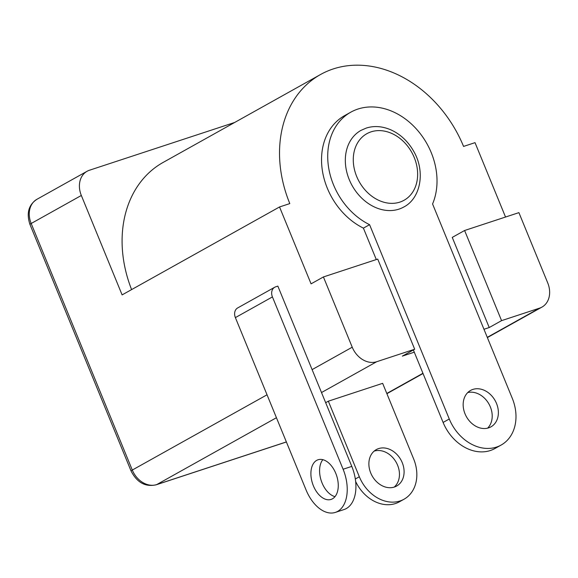 <?xml version="1.0" encoding="UTF-8"?>
<svg xmlns="http://www.w3.org/2000/svg" width="578" height="578" viewBox="0 0 578 578"><rect width="100%" height="100%" fill="white"/><g stroke="black" fill="none" stroke-linecap="round" stroke-linejoin="round"><path stroke-width="0.87" d="M360.968 130.39A43.885 34.629 60.8 0 0 350.6 182.641A43.885 34.629 60.8 0 0 398.95 209.135A43.885 34.629 60.8 0 0 403.769 207.025C420.452 198.572 425.82 171.876 413.595 151.104C407.815 141.111 400.135 133.973 390.547 129.71C382.022 126.148 373.894 125.614 366.163 128.114L360.968 130.39M465.023 413.819A20.866 16.466 60.8 0 0 490.946 426.853A20.866 16.466 60.8 0 0 496.516 403.458A20.866 16.466 60.8 0 0 470.593 390.417A20.866 16.466 60.8 0 0 465.023 413.819M467.747 392.57A20.866 16.466 -119.2 0 1 490.346 406.905A20.866 16.466 -119.2 0 1 487.622 428.154M327.321 188.233A64.75 51.095 -119.2 0 1 344.618 115.622L350.795 112.175A64.75 51.095 -119.2 0 1 431.239 152.628A64.75 51.095 -119.2 0 1 432.568 203.962L512.267 398.278A41.732 32.932 -119.2 0 1 501.119 445.067A41.732 32.932 -119.2 0 1 449.272 418.999L369.58 224.683L363.403 228.129A64.75 51.095 -119.2 0 1 327.321 188.233M369.58 224.683A64.75 51.095 -119.2 0 1 333.499 184.787A64.75 51.095 -119.2 0 1 350.795 112.175M505.533 217.039L475.022 142.65L463.563 146.422A115.116 90.84 60.8 0 0 333.188 68.955A115.116 90.84 60.8 0 0 320.552 74.504A115.116 90.84 60.8 0 0 289.802 203.586L279.535 206.96L122.11 294.896L81.332 195.472L31.176 223.491A21.581 17.029 -119.2 0 1 36.941 199.287C28.589 204.829 26.263 213.21 29.948 224.437A7.196 0.672 -22.3 0 1 31.176 223.491L132.29 470.051A7.196 0.672 157.7 0 0 131.069 470.991C137.022 482.608 145.418 487.203 156.27 484.776A7.196 4.371 -108.2 0 0 156.739 484.574A21.581 17.029 -119.2 0 1 132.29 470.051L267.036 394.788M394.362 487.037A20.866 16.466 60.8 0 0 396.653 486.033A20.866 16.466 60.8 0 0 401.587 461.193A20.866 16.466 60.8 0 0 378.597 448.593A20.866 16.466 60.8 0 0 376.307 449.605A20.866 16.466 60.8 0 0 371.379 474.444A20.866 16.466 60.8 0 0 394.362 487.037M394.203 487.088A20.866 16.466 60.8 0 0 396.226 462.378A20.866 16.466 60.8 0 0 374.125 451.129M316.693 460.37A20.866 12.673 71.8 0 1 318.059 459.77A20.866 12.673 71.8 0 1 336.215 474.473A20.866 12.673 71.8 0 1 332.466 498.807A20.866 12.673 71.8 0 1 331.1 499.406A20.866 12.673 71.8 0 1 312.951 484.704A20.866 12.673 71.8 0 1 316.693 460.37M337.624 511.4A34.535 20.967 -108.2 0 0 343.101 469.242L272.426 296.919L235.383 317.611L306.058 489.934A34.535 20.967 -108.2 0 0 335.37 512.397A34.535 20.967 -108.2 0 0 337.624 511.4M335.37 512.397L344.062 509.536A34.535 20.967 -108.2 0 0 346.316 508.546A34.535 20.967 -108.2 0 0 351.792 466.388L312.106 369.617L352.233 347.205L323.42 276.949L311.072 283.849L279.535 206.96M335.002 496.639A20.866 12.673 71.8 0 1 321.231 480.686A20.866 12.673 71.8 0 1 322.842 459.676M312.106 369.617L277.852 286.11L275.677 286.825A8.634 6.813 60.8 0 0 274.731 287.237L237.688 307.93A8.634 6.813 60.8 0 0 235.383 317.611M274.731 287.237A8.634 6.813 60.8 0 0 272.426 296.919M81.332 195.472A21.581 17.029 60.8 0 1 87.097 171.269A21.581 17.029 60.8 0 1 89.467 170.228L234.69 122.457M382.643 383.33L413.631 458.889A35.973 28.387 -119.2 0 1 404.022 499.226A35.973 28.387 -119.2 0 1 359.328 476.749L328.34 401.19L382.643 383.33M404.022 499.226L399.391 501.812A35.973 28.387 -119.2 0 1 355.643 481.481M325.667 402.685L328.34 401.19M131.596 289.592A115.116 90.84 -119.2 0 1 163.119 162.432L320.552 74.504M501.119 445.067L494.941 448.514A41.732 32.932 -119.2 0 1 443.102 422.446L414.289 352.19L402.339 356.12L414.686 349.228L376.675 361.727A21.581 17.029 -119.2 0 1 352.233 347.205M487.276 337.35L539.585 308.139A21.581 17.029 60.8 0 0 541.954 307.099A21.581 17.029 60.8 0 0 547.72 282.895L518.907 212.639L464.604 230.499L501.574 320.638L489.226 327.538L452.256 237.399L464.604 230.499M539.585 308.139L501.574 320.638M414.686 349.228L377.723 259.089L323.42 276.949M483.967 329.265L489.226 327.538M414.289 352.19L413.371 349.957M376.292 259.551L363.403 228.129M399.86 202.112A38.134 30.092 -119.2 0 1 356.677 176.449A38.134 30.092 -119.2 0 1 371.047 131.856A38.134 30.092 -119.2 0 1 414.238 157.512A38.134 30.092 -119.2 0 1 399.86 202.112M343.101 469.242L351.792 466.388M359.328 476.749L355.318 478.989M376.675 361.727L321.505 392.541M276.443 417.713L156.739 484.574L286.37 441.924M386.805 393.466L422.937 373.287M449.272 418.999L443.102 422.446M87.097 171.269L36.941 199.287M29.948 224.437L131.069 470.991M156.27 484.776L286.392 441.975M541.954 307.099L487.37 337.581M423.031 373.518L386.899 393.697"/></g></svg>
